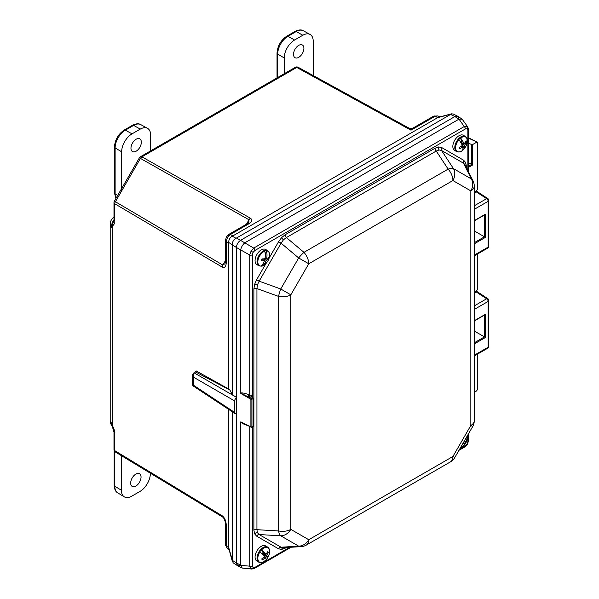 <?xml version="1.0" encoding="UTF-8"?>
<svg xmlns="http://www.w3.org/2000/svg" width="599" height="599" viewBox="0 0 599 599"><rect width="100%" height="100%" fill="white"/><g stroke="black" fill="none" stroke-linecap="round" stroke-linejoin="round"><path stroke-width="0.9" d="M459.014 118.961L457.696 116.221L454.873 116.565L450.59 114.431L451.025 114.147L437.689 117.644L435.106 116.251L437.966 115.921L439.599 116.798M246.436 224.236L249.004 219.781L248.862 222.424L247.327 223.719A2.928 1.692 -120 0 1 248.75 223.846L230.383 234.449L227.44 237.526L226.242 241.622L226.242 262.826A2.928 1.692 0 0 1 225.426 261.651L225.067 263.627L222.858 265.072A2.928 1.73 120.5 0 0 222.251 267.117L222.281 267.132A2.928 1.752 -60 0 1 222.873 265.08M251.071 251.168L253.107 252.344L252.381 254.807A2.201 1.273 180 0 1 249.723 255.009L251.071 251.168L253.721 248.083L464.225 126.554L467.183 126.396A2.201 1.797 120 0 1 467.153 128.763L465.378 128.957A2.201 1.273 -120 0 0 464.225 126.554L459.014 119.141L454.873 116.565L240.543 240.311C238.043 242.056 236.665 244.444 236.403 247.477L228.713 242.438L228.736 389.043L196.187 370.923L194.795 372.361M253.085 425.679A0.704 0.404 180 0 1 253.205 425.911L253.205 398.335A0.704 0.404 180 0 0 253.085 398.103A0.704 0.457 131.1 0 0 252.523 397.773L251.73 397.077L248.989 396.808A1.408 0.547 110.1 0 0 249.723 394.981L249.723 255.009L236.403 247.477L236.403 397.197L234.314 400.746L234.314 412.202L234.86 413.49L236.403 413.34L236.403 563.06L237.511 565.673L240.543 565.449M232.405 411.865L232.405 560.417L240.701 565.359L249.723 566.167L249.723 426.525M112.29 426.256A8.491 4.904 -60 0 1 111.436 423.186L112.664 422.46C110.942 424.818 115.382 430.03 114.798 433.294L114.798 450.673L222.251 515.829A2.928 1.707 121.2 0 0 222.835 517.154L224.078 518.637C225.306 521.736 225.756 523.429 225.426 523.721L225.426 523.721A2.928 1.692 180 0 0 226.242 524.896L226.242 546.101L228.736 547.643L228.736 409.439M228.736 547.643L232.405 560.417M474.266 392.278L476.639 390.907L477.665 389.133L477.665 354.016M474.266 192.144L476.639 190.774L477.665 188.999L477.665 142.832L476.639 142.24L472.596 144.569L472.596 165.002L471.615 164.44L471.615 144.599L468.523 143.049M474.266 292.207L476.639 290.844L477.665 289.062L477.665 253.916M468.523 137.748L477.336 142.15L468.523 138.182M236.403 397.197L232.405 394.891L232.405 245.171M450.59 114.431L236.545 238.005L253.721 248.083A2.201 1.273 -120 0 1 254.882 250.487L253.107 252.344M227.44 237.526L226.422 236.942L228.96 234.321A2.928 1.692 -120 0 1 230.383 234.449L232.876 235.886L232.33 236.178L235.999 238.29L236.545 238.005M232.876 235.886L437.689 117.644M193.717 373.012L193.417 377.13L192.653 374.682L193.717 373.012L195.536 371.927L229.911 390.054L232.405 394.891M228.736 389.043L229.02 389.582M226.242 262.826C226.003 266.675 224.677 268.112 222.281 267.132L114.798 203.787L114.798 221.166C115.382 225.127 110.942 225.037 112.664 229.447L111.436 226.864A8.491 4.904 -60 0 1 113.982 219.728M237.511 565.673L233.153 562.79L232.382 560.934M232.442 561.832L228.713 548.16M227.395 548.744L225.426 544.925A2.928 1.692 180 0 0 226.242 546.101L227.395 548.744L228.968 549.717M232.382 244.557C232.352 241.756 233.558 239.667 235.999 238.29M228.713 242.438C228.691 239.645 229.896 237.556 232.33 236.178M451.025 114.147L453.016 113.885L457.696 116.221M438.131 117.359L451.833 113.758M471.615 144.599L472.596 144.569M468.523 162.651L471.615 164.44L468.523 166.222M295.314 67.328A2.928 1.692 60 0 1 296.745 67.455L141.903 156.848A2.928 1.692 60 0 0 140.473 156.728L295.314 67.328A2.928 2.928 0 0 1 298.19 67.298A2.928 1.707 118.8 0 0 298.19 67.298A2.928 1.707 118.8 0 0 296.745 67.455L410.989 130.178L435.106 116.251A2.928 1.692 -120 0 0 433.683 116.131L412.441 128.388L410.989 130.178L409.544 128.433L298.19 67.298L409.529 128.426M412.389 128.418A2.928 2.928 163 0 1 409.559 128.448M114.798 221.166A2.928 1.692 180 0 1 113.982 219.99L113.982 202.612A2.928 1.692 180 0 0 114.798 203.787A2.928 1.73 120.5 0 1 115.405 201.751L222.858 265.072L225.426 260.625M111.594 227.508L113.982 219.99M113.982 449.497A2.928 2.928 0 0 0 115.39 452.005A2.928 1.707 121.2 0 1 114.798 450.673A2.928 1.692 0 0 1 113.982 449.497L113.982 432.119A2.928 1.692 0 0 0 114.798 433.294M112.155 425.949L111.594 422.834M234.86 413.49L192.96 385.793L192.653 384.985M192.646 374.839L192.646 385.209L193.717 385.561M269.183 257.982L278.58 241.711L281.612 237.608L285.199 234.718L435.054 148.2L438.648 146.95L441.68 147.541L463.626 160.218A2.905 2.374 -60 0 0 463.499 163.183L441.553 150.506L439.074 149.96L436.244 151.038L286.389 237.556L283.447 239.81L281.081 243.157L259.135 281.171L257.42 284.892L256.934 288.568A2.905 1.677 0 0 0 253.886 288.958L254.597 284.405L256.634 279.726L259.135 281.171L280.744 288.995A11.71 2.059 109.9 0 0 278.542 296.393L256.934 288.568L256.934 529.688L257.42 532.676L259.135 534.548A2.905 2.374 -60 0 0 256.634 536.142L254.597 533.814L253.886 530.078L253.886 288.958M441.68 147.541A2.905 2.374 -60 0 0 441.553 150.506L453.443 168.596L471.361 178.944L463.499 163.183L465.019 164.815L473.038 180.883A11.71 7.682 153.5 0 0 471.361 178.944A11.71 9.562 120 0 1 470.836 190.894L452.911 180.546L308.755 263.777L298.661 257.952L281.081 243.157L278.58 241.711M285.266 547.598A2.905 1.677 -120 0 0 285.199 548.16L281.612 549.41L278.58 548.819L256.634 536.142M435.054 148.2A2.905 1.677 -120 0 0 436.244 151.038L448.134 169.12A11.71 4.388 146.7 0 1 453.443 168.596A11.71 9.562 120 0 1 452.911 180.546A11.71 6.761 -120 0 0 448.134 169.12L303.97 252.351A11.71 2.059 130.1 0 0 298.661 257.952L280.744 288.995L290.829 294.82L290.829 529.374A11.71 9.562 120 0 1 280.744 535.806L259.135 534.548L281.081 547.224L283.26 547.718L301.185 546.625A11.71 7.682 -93.5 0 1 298.661 546.153L280.744 535.806A11.71 4.388 93.3 0 1 278.542 530.946L278.542 296.393A11.71 6.761 180 0 0 290.829 294.82L308.755 263.777A11.71 6.761 -120 0 0 303.97 252.351L286.389 237.556A2.905 1.677 -120 0 1 285.199 234.718M459.598 449.213L465.378 445.873A2.201 1.273 60 0 1 464.921 446.884L467.505 444.218L467.153 444.016L467.879 441.553A2.201 1.273 0 0 0 468.523 440.654L468.523 433.758M251.902 569.05L251.071 568.803L249.723 566.167A2.201 1.273 180 0 0 252.381 565.965L253.107 567.597L254.882 567.403A2.201 1.273 60 0 1 254.425 568.414L291.092 547.239M467.183 126.396L467.812 126.995M467.879 170.55L467.879 130.395A2.201 1.273 -0 0 0 468.523 129.496L467.782 126.958L462.129 119.134L457.898 116.341L454.873 116.565L240.543 240.311C238.043 242.056 236.665 244.444 236.403 247.477L236.403 563.06L237.721 565.793L242.251 568.062L240.701 565.359M248.989 396.808L247.919 396.418A1.408 0.547 110.1 0 0 248.652 394.584L252.381 395.767L252.553 397.444M251.73 397.077L251.4 395.168M252.269 397.197A1.408 1.101 147.9 0 1 252.186 397.085L252.186 397.085A1.408 1.101 147.9 0 1 252.381 395.767L252.381 254.807M240.686 249.955L240.686 393.079L251.393 398.425L252.523 397.773A0.704 0.404 60 0 1 253.003 398.62L251.872 399.271L251.872 426.855L253.003 426.203L253.003 398.62A0.704 0.404 180 0 0 253.205 398.335A0.704 0.704 0 0 0 252.965 397.803L252.142 397.04A1.408 0.809 180 0 1 252.553 396.463M248.652 425.882C244.437 424.541 241.779 423.268 240.686 422.07L240.686 565.201M240.805 421.823L250.899 426.862A0.704 0.404 116.5 0 0 251.063 427.192L240.686 422.07M240.686 393.079C241.779 392.615 244.437 393.116 248.652 394.584M474.266 255.129L488.148 247.117L488.148 201.316A2.201 1.273 180 0 0 488.799 200.418A2.201 2.201 0 0 0 487.811 198.583L477.171 191.56L474.266 192.751M474.266 355.237L488.148 347.218L488.148 301.424A2.201 1.273 180 0 0 488.799 300.526A2.201 2.201 0 0 0 487.811 298.684L477.171 291.661L474.266 292.859M458.871 119.208L244.826 242.79M254.425 568.414L251.857 569.05L242.251 568.062M240.701 249.798C241.315 247.08 242.647 244.766 244.699 242.872M459.014 119.141L462.129 119.134M474.266 342.8L484.471 336.908L474.266 331.015M474.266 242.7L484.471 236.807L474.266 230.915M487.811 198.583A2.201 1.273 123.5 0 0 486.65 198.658L475.546 191.41M487.811 298.684A2.201 1.273 123.5 0 0 486.65 298.759L475.509 291.496M301.185 546.625A11.71 11.71 0 0 0 306.329 545.083L450.493 461.851A11.71 11.71 0 0 0 454.776 457.561L472.701 426.525L470.836 425.447L470.836 190.894A11.71 6.761 180 0 0 474.266 186.117A11.71 11.71 0 0 0 473.038 180.883M454.776 457.561L452.911 456.49L470.836 425.447A11.71 6.761 180 0 0 474.266 420.663L474.266 186.117M253.886 530.078A2.905 1.677 0 0 1 256.934 529.688L278.542 530.946A11.71 6.761 180 0 0 290.829 529.374L308.755 539.721A11.71 9.562 120 0 1 298.661 546.153L281.081 547.224A2.905 2.374 -60 0 0 278.58 548.819M463.626 160.218L465.663 162.546L466.374 166.282A2.905 1.677 0 0 0 465.917 166.619M252.523 426.495A0.704 0.404 -120 0 0 252.86 426.525L251.73 427.177A0.704 0.404 60 0 1 251.393 427.147A0.704 0.404 116.5 0 1 251.063 427.192A0.704 0.704 0 0 0 251.73 427.177A0.704 0.404 60 0 0 251.872 426.855A0.704 0.404 180 0 1 250.899 426.862L250.899 399.286A0.704 0.404 180 0 0 251.872 399.271A0.704 0.404 -120 0 0 251.393 398.425A0.704 0.374 120 0 0 250.899 399.286L240.805 393.453M484.471 214.981L484.471 236.807L485.452 237.369L474.266 243.83M474.266 220.634L485.452 214.18L484.471 214.764L485.452 214.18L485.452 237.369M484.471 315.081L484.471 336.908L485.452 337.477L474.266 343.931M474.266 320.742L485.452 314.28L484.471 314.864L485.452 314.28L485.452 337.477M460.212 448.157A8.349 4.822 120 0 0 464.697 444.645L464.697 444.645A8.349 4.822 120 0 0 466.052 442.481A8.349 4.822 120 0 0 466.471 441.568L466.471 441.568A8.349 4.822 120 0 0 467.265 435.93M461.634 445.686A14.181 11.531 110.8 0 0 463.566 443.035A14.241 1.76 30.9 0 0 464.989 443.395L463.469 442.504M465.064 439.741A14.181 11.531 110.8 0 1 464.532 441.134A14.241 0.389 -157 0 0 465.895 441.613A13.53 13.478 -7.7 0 1 464.989 443.395M456.603 151.562L454.641 150.431A8.738 5.047 120 0 1 453.114 148.387A8.738 5.047 120 0 1 455.824 138.601A8.738 5.047 120 0 1 463.379 135.299L465.341 136.43A8.738 5.047 120 0 0 457.778 139.732A8.738 5.047 120 0 0 455.068 149.518A8.738 5.047 120 0 0 456.603 151.562C458.864 152.356 460.781 152.026 462.338 150.581A14.181 5.398 -133.1 0 0 462.705 146.89A14.241 10.939 -13.5 0 1 459.673 148.799A13.53 0.809 -104 0 1 459.253 147.474A14.241 9.562 158.8 0 0 462.256 145.482A14.181 5.398 -133.1 0 0 458.909 139.679A8.349 4.822 120 0 0 455.869 149.578A8.349 4.822 120 0 0 462.361 150.559L462.308 150.596A8.476 4.889 120 0 0 464.053 148.971L464.098 148.934A8.349 4.822 120 0 0 464.697 148.2L464.697 148.2A8.349 4.822 120 0 0 466.471 145.123L466.471 145.123A8.349 4.822 120 0 0 467.145 139.035A8.349 4.822 120 0 0 460.653 138.055A14.181 5.398 46.9 0 1 463.993 143.85A14.241 9.562 158.8 0 0 465.88 141.282A13.53 8.888 6.9 0 1 466.299 142.607L464.996 142.644M464.442 145.265L462.473 144.007L464.098 148.934A14.181 5.398 46.9 0 0 464.442 145.265A14.241 10.939 -13.5 0 0 466.299 142.607M462.473 144.007L462.713 145.969L462.218 145.505M462.173 144.284L461.597 143.985M460.586 142.15L461.29 141.491L461.822 143.176L463.993 143.85M460.998 142.847L461.822 143.176M460.653 138.055L460.549 137.927A8.476 4.889 120 0 0 458.812 139.56L458.909 139.679M462.121 146.515L462.713 145.969M459.673 148.799L459.396 147.399M461.455 146.096L462.705 146.89M460.549 137.927L462.121 142.899M268.345 552.368A14.241 11.935 -34.1 0 1 266.757 555.52A14.181 2.77 38.1 0 1 267.551 557.939A8.349 4.822 120 0 0 268.711 555.752L268.711 555.752A8.349 4.822 120 0 0 268.794 548.489A8.349 4.822 120 0 0 261.501 549.919A14.181 2.77 38.1 0 1 265.971 554.479A14.241 10.565 140.8 0 0 267.611 551.394A13.53 6.926 2.4 0 1 268.345 552.368L267.102 552.533M266.008 559.908A8.476 4.889 120 0 0 267.506 557.976L267.536 557.961A14.181 2.77 38.1 0 0 267.551 557.939A14.241 14.241 0 0 0 268.711 555.752C269.984 552.6 269.969 550.032 268.674 548.04L267.573 547.059A8.738 5.047 120 0 0 259.397 551.207A8.738 5.047 120 0 0 257.914 561.368A8.738 5.047 120 0 0 258.835 562.191C263.815 563.434 263.493 561.495 265.978 559.953L265.978 559.953A14.181 2.77 -141.9 0 0 265.192 557.512A14.241 11.935 -34.1 0 1 262.407 559.938A13.53 2.778 -111 0 1 261.681 558.964A14.241 10.565 140.8 0 0 264.414 556.471A14.181 2.77 -141.9 0 0 259.944 551.904A8.349 4.822 120 0 0 258.686 561.375A8.349 4.822 120 0 0 265.978 559.953M268.494 547.883A8.738 5.047 120 0 0 267.573 547.059L265.619 545.929A8.738 5.047 120 0 0 257.435 550.077A8.738 5.047 120 0 0 255.96 560.237A8.738 5.047 120 0 0 256.881 561.061L258.835 562.191M266.757 555.52L264.751 554.307L264.481 554.652L265.417 555.894L262.13 553.611M264.481 554.652L262.19 553.536M261.973 553.813L262.931 552.585L263.867 553.828L264.137 553.483L265.971 554.479M262.429 553.229L263.867 553.828M261.501 549.919L261.381 549.815A8.476 4.889 120 0 0 259.824 551.799L259.944 551.904M264.488 557.085L265.417 555.894M262.407 559.938L262.092 558.642M264.077 556.83L265.192 557.512M261.381 549.815L264.137 553.483M264.751 554.307L267.506 557.976M260.977 266.106A14.181 10.415 -100.1 0 0 264.473 260.67A14.241 5.758 18.4 0 1 261.501 260.707A13.53 2.935 -80.6 0 0 261.965 258.895A14.241 4.38 -169.6 0 0 264.968 258.738A14.181 10.415 -100.1 0 0 264.788 251.176A8.349 4.822 120 0 0 258.162 259.479A8.349 4.822 120 0 0 260.977 266.106L260.872 266.173A8.476 4.889 120 0 0 262.594 265.866L262.699 265.799A8.349 4.822 120 0 0 266.929 262.377L266.929 262.377A8.349 4.822 120 0 0 268.711 259.3L268.711 259.3A8.349 4.822 120 0 0 269.318 257.488A8.349 4.822 120 0 0 266.51 250.869A14.181 10.415 79.9 0 1 266.69 258.431A14.241 4.38 -169.6 0 0 268.517 257.727A13.53 12.639 13.8 0 1 268.06 259.539L264.998 258.566M267.573 250.607L265.619 249.476A8.738 5.047 120 0 0 255.406 258.087A8.738 5.047 120 0 0 256.881 264.616L258.835 265.739C264.264 267.034 264.234 264.571 266.929 262.377A14.241 14.241 0 0 0 268.711 259.3L269.325 257.48C270.239 254.74 269.655 252.449 267.573 250.607A8.738 5.047 120 0 0 257.368 259.217A8.738 5.047 120 0 0 258.835 265.739M262.699 265.799A14.181 10.415 79.9 0 0 266.196 260.363A14.241 5.758 18.4 0 0 268.06 259.539M266.196 260.363L264.331 259.053L263.762 260.168M264.032 259.105L263.642 258.85M262.849 259.524L264.473 260.67M262.384 258.895L262.909 259.307M266.51 250.869L266.458 250.711A8.476 4.889 120 0 0 264.736 251.018L264.788 251.176M265.132 257.712L266.69 258.431M266.458 250.711L265.275 255.369M264.331 259.053L264.002 260.34M263.201 263.478L262.594 265.866M298.714 45.367A7.33 4.23 -60 0 1 302.428 45.03A7.33 4.23 -60 0 1 303.491 50.922A7.33 4.23 -60 0 1 298.714 57.339A7.33 4.23 -60 0 1 295.097 57.729A7.33 4.23 -60 0 1 293.914 51.873A7.33 4.23 -60 0 1 298.714 45.367M284.226 73.729L284.226 57.961A14.661 8.468 -60 0 1 294.596 40.006L302.839 35.244A14.661 8.468 -60 0 1 310.08 34.465A14.661 8.468 -60 0 1 313.21 41.226L313.21 75.541M136.153 139.223A7.33 4.23 -60 0 1 139.859 138.893A7.33 4.23 -60 0 1 140.93 144.778A7.33 4.23 -60 0 1 136.153 151.195A7.33 4.23 -60 0 1 132.529 151.584A7.33 4.23 -60 0 1 131.346 145.729A7.33 4.23 -60 0 1 136.153 139.223M121.657 190.924L121.657 151.817A14.661 8.468 -60 0 1 132.027 133.862L140.271 129.099A14.661 8.468 -60 0 1 147.511 128.321A14.661 8.468 -60 0 1 150.641 135.082L150.641 150.858M135.861 486.059A7.33 4.23 -60 0 1 132.237 486.448A7.33 4.23 -60 0 1 131.061 480.585A7.33 4.23 -60 0 1 135.861 474.086A7.33 4.23 -60 0 1 139.574 473.749A7.33 4.23 -60 0 1 140.638 479.634A7.33 4.23 -60 0 1 135.861 486.059M150.356 473.203L150.356 473.465A14.661 8.468 -60 0 1 139.986 491.42L131.735 496.182A14.661 8.468 -60 0 1 124.315 496.856A14.661 8.468 -60 0 1 121.365 490.199L121.365 455.629M433.683 116.131L437.974 115.929M226.422 236.942L225.426 240.446A2.928 1.692 0 0 0 226.242 241.622L228.736 243.059M222.821 517.147L115.405 452.013A2.928 1.707 121.2 0 1 115.39 452.005L222.835 517.154A2.928 1.707 121.2 0 0 222.858 517.169M472.596 165.002L468.523 167.353M112.664 229.447L112.664 422.46M226.242 524.896C225.995 520.726 224.662 517.701 222.251 515.829M249.004 219.781L140.436 158.398L115.405 201.751L114.372 201.152L139.402 157.799L140.436 158.398A2.928 1.73 119.5 0 1 141.903 156.848L250.464 218.238A2.928 1.73 119.5 0 0 249.004 219.781M248.75 223.846C251.977 221.697 252.553 219.826 250.464 218.238M111.436 423.186A8.76 5.062 180 0 1 110.201 420.603L110.201 224.281A8.76 5.062 -0 0 0 111.436 226.864M247.327 223.719L228.96 234.321A2.928 1.692 -120 0 0 228.354 235.662M234.314 400.746L193.417 377.13L193.417 385.172L234.314 412.202M194.024 372.803L236.343 397.234M465.049 164.89A2.905 2.194 155.7 0 1 465.663 162.546M283.334 547.718A2.905 2.194 -95.7 0 0 281.612 549.41M439.074 149.96A2.905 2.194 84.3 0 1 438.648 146.95M257.42 532.676A2.905 2.194 -24.3 0 0 254.597 533.814M283.447 239.81A2.905 0.906 43.4 0 1 281.612 237.608M257.42 284.892A2.905 0.906 16.6 0 0 254.597 284.405M465.378 445.873L467.153 444.016M251.071 568.803A2.201 1.797 -60 0 0 253.107 567.597M467.879 130.395L467.153 128.763M252.381 426.795L252.381 565.965M254.882 567.403L289.654 547.329M467.879 441.553L467.879 434.874M474.266 305.909L486.65 298.759A2.201 1.273 60 0 1 488.148 301.424L474.266 309.436M474.266 205.801L486.65 198.658A2.201 1.273 -120 0 1 488.148 201.316L474.266 209.336M465.378 128.957L254.882 250.487M466.374 166.282L466.374 167.533M286.285 547.538L285.199 548.16M256.634 279.726L266.023 263.455M306.329 545.083A11.71 6.761 -120 0 0 308.755 539.721L452.911 456.49A11.71 6.761 -120 0 1 450.493 461.851M488.799 246.219A2.201 1.273 180 0 1 488.148 247.117A2.201 1.273 -120 0 1 487.691 248.121A2.201 2.201 0 0 0 488.799 246.219L488.799 200.418M488.799 346.319A2.201 1.273 180 0 1 488.148 347.218A2.201 1.273 -120 0 1 487.691 348.229A2.201 2.201 0 0 0 488.799 346.319L488.799 300.526M253.205 425.911A0.704 0.404 180 0 1 253.003 426.203A0.704 0.404 -120 0 1 252.86 426.525A0.704 0.704 0 0 0 253.205 425.911M277.03 77.885L277.03 53.116C277.562 45.906 280.819 40.26 286.794 36.195L295.045 31.433C298.594 29.688 301.364 29.463 303.349 30.766A14.496 8.371 120 0 0 296.191 31.537L302.839 35.244M295.045 31.433A2.344 1.355 60 0 1 296.191 31.537L287.939 36.299A14.496 8.371 120 0 0 277.689 54.052L284.226 57.961M277.03 53.116A2.344 1.355 0 0 0 277.689 54.052L277.689 77.503M286.794 36.195A2.344 1.355 60 0 1 287.939 36.299L294.596 40.006M115.929 198.456L114.461 192.968L114.461 146.972C114.993 139.762 118.25 134.124 124.225 130.05L132.476 125.288C136.025 123.544 138.796 123.327 140.78 124.622A14.496 8.371 120 0 0 133.622 125.393L140.271 129.099M132.476 125.288A2.344 1.355 60 0 1 133.622 125.393L125.371 130.155A14.496 8.371 120 0 0 115.12 147.908L115.12 193.911L117.674 195.431M114.461 192.968A2.344 1.355 0 0 0 115.12 193.911A14.496 8.371 120 0 0 116.034 198.269M114.461 146.972A2.344 1.355 0 0 0 115.12 147.908L121.657 151.817M124.225 130.05A2.344 1.355 60 0 1 125.371 130.155L132.027 133.862M114.828 451.564L114.828 486.291L121.365 490.199M117.741 492.872C115.614 491.786 114.424 489.278 114.169 485.347A2.344 1.355 180 0 0 114.828 486.291A14.496 8.371 120 0 0 117.741 492.872L124.315 496.856M113.982 217.078A8.76 8.76 0 0 0 110.201 224.281M110.201 420.603A8.76 8.76 0 0 0 112.298 426.286M225.426 261.651L225.426 240.446M225.426 544.925L225.426 523.721M412.419 128.403L409.544 128.433M114.372 201.152A2.928 2.928 0 0 0 113.982 202.612M140.473 156.728A2.928 2.928 0 0 0 139.402 157.799M112.155 425.941L113.982 432.119M476.16 191.051L477.171 191.56M468.523 171.838L468.523 129.496M487.691 248.121L474.266 255.878M476.123 291.136L477.171 291.661M458.954 450.328L464.921 446.884M467.505 444.218L468.523 440.654M487.691 348.229L474.266 355.978M472.701 426.525A11.71 11.71 0 0 0 474.266 420.663M474.266 220.874L484.958 214.704M474.266 320.982L484.958 314.804M460.182 448.202L464.697 444.645A14.241 14.241 0 0 0 466.471 441.568L467.295 435.877M465.341 136.43L467.13 138.788L466.471 145.123A14.241 14.241 0 0 1 464.697 148.2L464.098 148.934M303.349 30.766L310.08 34.465M140.78 124.622L147.511 128.321M114.169 485.347L114.169 450.545"/></g></svg>
